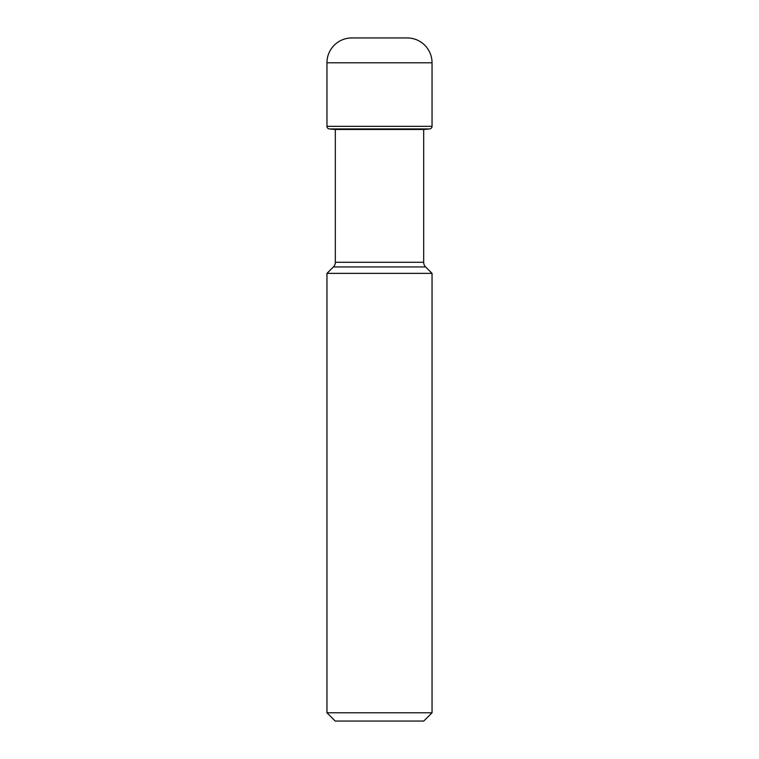 <?xml version="1.0" encoding="UTF-8"?>
<svg xmlns="http://www.w3.org/2000/svg" width="759" height="759" viewBox="0 0 759 759"><rect width="100%" height="100%" fill="white"/><g stroke="black" fill="none" stroke-linecap="round" stroke-linejoin="round"><path stroke-width="1.14" d="M351.778 37.95L407.222 37.95A24.829 24.829 0 0 1 432.042 62.779L432.042 126.336L326.958 126.336L326.958 62.779A24.829 24.829 0 0 1 351.778 37.95A24.829 24.829 0 0 0 326.958 62.779L326.958 126.336A2.6 2.6 0 0 0 329.292 128.926A2.6 2.6 0 0 1 326.958 126.336M335.326 129.466L335.326 262.263A6.622 6.622 0 0 1 333.391 266.94L326.958 273.373L432.042 273.373L425.609 266.94A6.622 6.622 0 0 1 423.674 262.263L423.674 129.523A28.662 28.662 0 0 1 424.224 129.466L429.708 128.926A2.6 2.6 0 0 0 432.042 126.336M334.776 129.466L329.292 128.926L334.776 129.466A28.662 28.662 0 0 1 335.326 129.523A28.662 28.662 0 0 0 334.776 129.466L424.224 129.466M335.326 262.263L423.674 262.263M326.958 273.373L326.958 712.777L432.042 712.777L432.042 273.373M432.042 712.777L423.769 721.05L335.231 721.05L326.958 712.777M329.292 128.926L429.708 128.926M326.958 62.779L432.042 62.779M333.391 266.94L425.609 266.94"/></g></svg>
